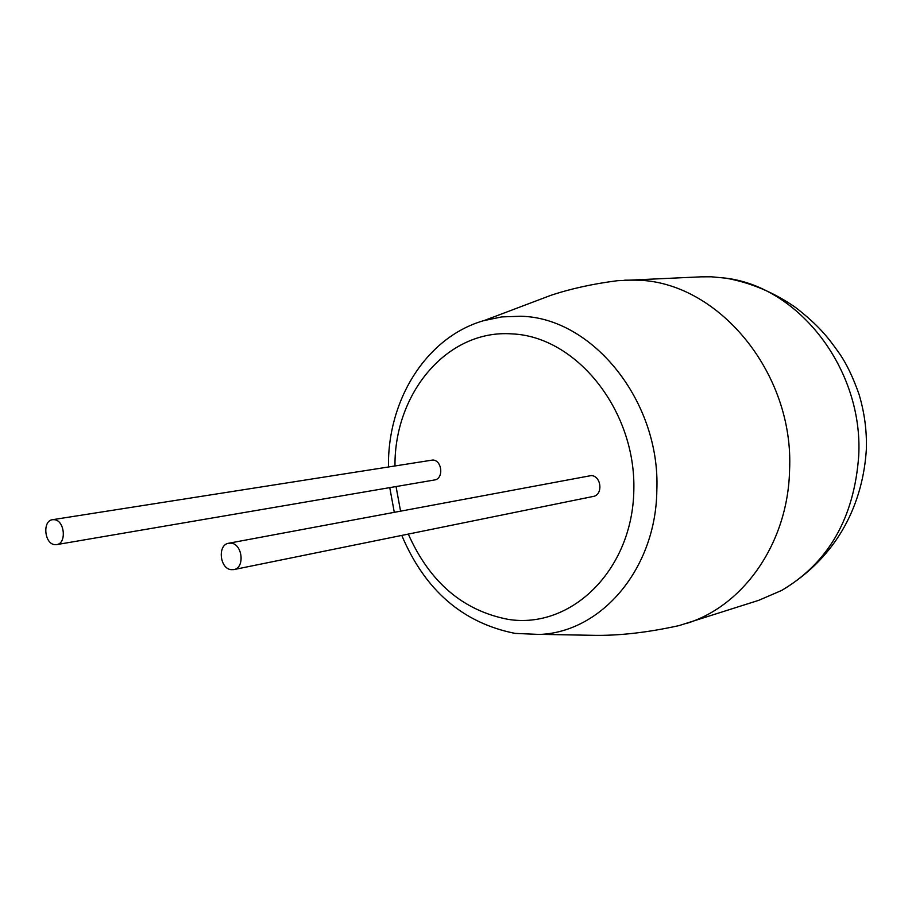 <?xml version="1.0" encoding="UTF-8"?>
<svg xmlns="http://www.w3.org/2000/svg" width="912" height="912" viewBox="0 0 912 912"><rect width="100%" height="100%" fill="white"/><g stroke="black" fill="none" stroke-linecap="round" stroke-linejoin="round"><path stroke-width="1.37" d="M540.782 634.364L591.193 635.288C617.173 635.983 646.426 632.768 678.95 625.632L758.75 600.313L781.664 590.44C828.609 562.658 854.293 517.708 858.728 455.578C863.288 369.691 799.379 287.086 725.872 278.16L711.326 276.792L700.952 276.838L617.333 280.714C592.618 283.894 570.331 288.819 550.483 295.465L484.682 320.363M686.029 623.591C743.428 606.206 787.945 543.073 789.553 470.501C794.58 372.449 716.992 280.406 635.447 280.155L624.674 280.178M54.697 544.635C44.323 543.803 42.294 520.672 52.531 519.703L54.355 519.692C64.718 520.399 66.861 543.563 56.669 544.612L54.697 544.635M52.531 519.703L432.881 460.013C442.297 460.4 443.779 478.925 434.5 479.974L56.669 544.612M231.101 543.176L228.684 543.244C217.364 544.669 219.655 568.712 231.181 569.669L233.791 569.601C245.032 568.051 242.603 543.997 231.101 543.176M233.791 569.601L593.21 496.447C603.208 494.988 601.475 475.996 591.295 475.562L228.684 543.244M388.478 466.784C387.429 400.186 426.109 337.337 483.531 320.693L501.805 316.897L520.627 316.259C592.378 317.376 660.619 401.44 656.834 490.303C656.047 568.609 601.578 632.13 539.585 634.444L515.052 633.395C462.726 622.942 424.969 590.281 401.77 535.412M408.291 534.079C429.723 582.221 462.977 610.641 508.052 619.351C571.106 629.588 632.495 570.205 633.829 490.394C636.12 410.674 576.487 336.425 511.997 333.895C447.632 329.164 394.349 392.73 394.976 465.758M396.036 486.552L400.55 511.016M781.664 590.44C839.496 555.898 863.311 501.463 866.4 448.613C866.833 430.35 864.405 412.327 859.104 394.554C853.096 377.397 846.553 363.751 839.496 353.617C827.697 336.904 819.124 325.926 795.823 307.64C773.992 292.421 750.667 282.595 725.872 278.16M394.28 512.191L389.755 487.624"/></g></svg>
